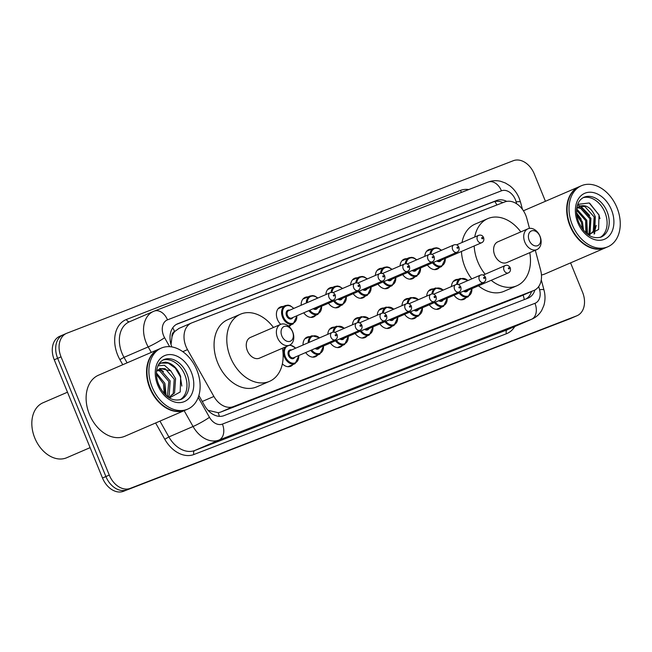 <?xml version="1.0" encoding="UTF-8"?>
<svg xmlns="http://www.w3.org/2000/svg" width="652" height="652" viewBox="0 0 652 652"><rect width="100%" height="100%" fill="white"/><g stroke="black" fill="none" stroke-linecap="round" stroke-linejoin="round"><path stroke-width="0.98" d="M466.041 297.687A10.644 7.653 -113.4 0 1 463.857 299.358A10.644 7.653 -113.4 0 1 454.061 295.217M441.306 307.247A10.644 7.653 -113.4 0 1 439.122 308.909A10.644 7.653 -113.4 0 1 429.334 304.777M416.571 316.807A10.644 7.653 -113.4 0 1 414.387 318.469A10.644 7.653 -113.4 0 1 404.599 314.337M391.836 326.359A10.644 7.653 -113.4 0 1 389.66 328.029A10.644 7.653 -113.4 0 1 379.863 323.889M367.1 335.919A10.644 7.653 -113.4 0 1 364.924 337.589A10.644 7.653 -113.4 0 1 355.128 333.449M342.373 345.478A10.644 7.653 -113.4 0 1 340.189 347.141A10.644 7.653 -113.4 0 1 330.393 343.009M317.638 355.038A10.644 7.653 -113.4 0 1 315.454 356.701A10.644 7.653 -113.4 0 1 305.658 352.561M292.903 364.59A10.644 7.653 -113.4 0 1 290.719 366.261A10.644 7.653 -113.4 0 1 282.365 363.849M290.996 324.843A10.644 7.653 -113.4 0 1 288.942 326.448M280.719 324.346A10.644 7.653 -113.4 0 1 277.45 319.496A10.644 7.653 -113.4 0 1 280.376 306.97A10.644 7.653 -113.4 0 1 283.09 306.522M315.731 315.283A10.644 7.653 -113.4 0 1 313.547 316.953A10.644 7.653 -113.4 0 1 303.75 312.813M389.937 286.611A10.644 7.653 -113.4 0 1 387.753 288.274A10.644 7.653 -113.4 0 1 377.956 284.142M439.399 267.491A10.644 7.653 -113.4 0 1 437.223 269.162A10.644 7.653 -113.4 0 1 427.427 265.022M414.664 277.051A10.644 7.653 -113.4 0 1 412.488 278.722A10.644 7.653 -113.4 0 1 402.692 274.582M365.202 296.171A10.644 7.653 -113.4 0 1 363.017 297.834A10.644 7.653 -113.4 0 1 353.221 293.693M340.466 305.723A10.644 7.653 -113.4 0 1 338.282 307.394A10.644 7.653 -113.4 0 1 328.486 303.253M529.481 228.396L526.84 218.501A19.951 14.352 66.6 0 0 525.732 215.217A19.951 14.352 66.6 0 0 504.803 201.924L191.843 322.854A19.951 14.352 66.6 0 0 191.468 323.009A19.951 14.352 66.6 0 0 187.499 349.627L213.897 396.457A19.951 14.352 66.6 0 0 233.318 406.62L533.678 290.556A19.951 14.352 66.6 0 0 534.053 290.401A19.951 14.352 66.6 0 0 540.638 270.197L535.316 250.27M171.998 336.872A19.951 14.352 -113.4 0 1 174.809 331.436L174.573 331.526A6.65 4.784 66.6 0 0 171.998 336.872L171.011 344.533M208.184 410.499A19.951 2.021 -29.4 0 0 208.379 410.377L218.257 412.724L220.563 412.129L520.924 296.065L534.053 290.401M179.088 328.363L174.809 331.436M451.461 286.53A10.644 7.653 -113.4 0 1 455.422 279.814A10.644 7.653 -113.4 0 1 458.136 279.366M426.726 296.089A10.644 7.653 -113.4 0 1 430.687 289.374A10.644 7.653 -113.4 0 1 433.401 288.926M401.991 305.641A10.644 7.653 -113.4 0 1 405.952 298.926A10.644 7.653 -113.4 0 1 408.665 298.486M377.255 315.201A10.644 7.653 -113.4 0 1 381.216 308.486A10.644 7.653 -113.4 0 1 383.93 308.046M352.52 324.761A10.644 7.653 -113.4 0 1 356.489 318.046A10.644 7.653 -113.4 0 1 359.195 317.597M327.793 334.313A10.644 7.653 -113.4 0 1 331.754 327.606A10.644 7.653 -113.4 0 1 334.46 327.157M303.05 344.998A10.644 7.653 -113.4 0 1 307.019 337.157A10.644 7.653 -113.4 0 1 309.724 336.717M424.819 256.334A10.644 7.653 -113.4 0 1 428.78 249.618A10.644 7.653 -113.4 0 1 431.494 249.178M400.083 265.894A10.644 7.653 -113.4 0 1 404.053 259.178A10.644 7.653 -113.4 0 1 406.758 258.73M375.356 275.446A10.644 7.653 -113.4 0 1 379.317 268.738A10.644 7.653 -113.4 0 1 382.023 268.29M350.621 285.005A10.644 7.653 -113.4 0 1 354.582 278.29A10.644 7.653 -113.4 0 1 357.288 277.85M325.886 294.565A10.644 7.653 -113.4 0 1 329.847 287.85A10.644 7.653 -113.4 0 1 332.553 287.402M301.142 305.242A10.644 7.653 -113.4 0 1 305.112 297.41A10.644 7.653 -113.4 0 1 307.817 296.962M506.734 201.378A19.951 14.352 66.6 0 0 496.612 200.514L177.841 323.694A19.951 14.352 66.6 0 0 177.474 323.848A19.951 14.352 66.6 0 0 171.818 346.913M176.293 324.452L493.222 201.981A19.951 14.352 -113.4 0 1 502.928 202.642M570.573 262.87L582.546 292.21A19.951 14.352 -113.4 0 1 577.061 315.707A19.951 14.352 -113.4 0 1 576.686 315.853L130.221 488.381A19.951 14.352 -113.4 0 1 109.283 475.08L61.044 356.864A19.951 14.352 -113.4 0 1 66.528 333.368A19.951 14.352 -113.4 0 1 66.895 333.213L513.368 160.694A19.951 14.352 -113.4 0 1 534.298 173.986L545.431 201.281M577.061 315.707L573.662 317.165A19.951 14.352 -113.4 0 1 573.295 317.32L126.822 489.839A19.951 14.352 -113.4 0 1 105.893 476.547L57.653 358.331A19.951 14.352 -113.4 0 1 63.138 334.835A19.951 14.352 -113.4 0 1 63.505 334.68M198.86 395.454L204.516 405.495A19.951 14.352 66.6 0 0 223.938 415.658L527.908 298.2A19.951 14.352 66.6 0 0 528.283 298.045A19.951 14.352 66.6 0 0 534.942 289.969M531.535 291.493A19.951 14.352 -113.4 0 1 526.066 298.909M63.138 334.835L59.739 336.293A19.951 14.352 -113.4 0 0 54.255 359.79L102.503 478.014A19.951 14.352 -113.4 0 0 123.432 491.306L569.897 318.787A19.951 14.352 -113.4 0 0 570.272 318.632L573.662 317.165A19.951 14.352 -113.4 0 1 573.295 317.32L126.822 489.839A19.951 14.352 -113.4 0 1 105.893 476.547L57.653 358.331A19.951 14.352 -113.4 0 1 63.138 334.835L66.528 333.368M605.7 247.703A33.26 23.92 -113.4 0 1 605.488 247.801A33.26 23.92 -113.4 0 1 569.978 225.894A33.26 23.92 -113.4 0 1 579.123 186.733A33.26 23.92 -113.4 0 1 579.335 186.643M607.819 246.79L605.912 247.613A33.26 23.92 -113.4 0 1 570.402 225.706A33.26 23.92 -113.4 0 1 579.547 186.545L581.454 185.722A33.26 23.92 -113.4 0 1 616.963 207.629A33.26 23.92 -113.4 0 1 607.819 246.79A33.26 23.92 -113.4 0 1 572.317 224.883A33.26 23.92 -113.4 0 1 581.454 185.722M582.929 197.76A21.687 15.599 -113.4 0 1 604.95 212.462A21.687 15.599 -113.4 0 1 600.068 237.467M579.661 206.366L584.868 206.529L594.127 216.937L593.287 231.248L589.473 234.842M576.873 207.711L580.476 205.999C586.588 204.614 591.486 208.102 595.186 216.48L594.355 230.792L589.18 234.948M577.688 207.833L580.622 208.363L589.881 218.77L589.049 233.082L587.965 234.549M578.153 207.401L581.682 207.898L590.94 218.314L590.109 232.617L588.324 234.802M576.604 210.27L585.643 220.596L585.838 232.788M576.653 209.496L577.444 209.732L586.702 220.14L586.466 233.351M576.824 215.062L581.397 222.43L582.562 229.105M576.653 213.514L582.456 221.973L583.532 230.343M588.397 234.85L598.601 229.463L599.009 214.891L589.163 202.976L577.737 204.386M576.702 209.007A15.037 10.815 -113.4 0 1 580.19 206.113A15.037 10.815 -113.4 0 1 580.476 205.999M605.488 247.801L545.039 273.897A33.26 23.92 -113.4 0 1 541.453 274.997M589.701 203.245L598.927 214.973L599.979 218.697M596.205 225.364L594.053 234.068M595.3 216.798L594.624 233.766M577.493 205.103L580.419 206.008M580.655 206.113L589.669 215.429M586.816 220.466L587.485 234.182M576.612 212.878L581.185 219.096M529.188 240.36A7.979 5.738 -113.4 0 1 531.535 230.898A7.979 5.738 -113.4 0 1 539.905 236.22A7.979 5.738 -113.4 0 1 537.566 245.674A7.979 5.738 -113.4 0 1 529.188 240.36M524.836 242.137A11.304 8.134 -113.4 0 1 527.941 228.819A11.304 8.134 -113.4 0 1 540.019 236.268A11.304 8.134 -113.4 0 1 536.906 249.586A11.304 8.134 -113.4 0 1 524.836 242.137M527.941 228.819L497.826 241.827A11.304 8.134 66.6 0 0 494.713 255.136A11.304 8.134 66.6 0 0 506.791 262.585L536.906 249.586M485.145 274.223A36.585 26.316 -113.4 0 1 477.753 261.697A36.585 26.316 -113.4 0 1 474.183 245.959M474.729 237.026A36.585 26.316 -113.4 0 1 487.81 218.616A36.585 26.316 -113.4 0 1 520.801 231.908M471.755 278.885A36.585 26.316 -113.4 0 1 465.023 267.19A36.585 26.316 -113.4 0 1 461.453 251.452M462.007 242.52A36.585 26.316 -113.4 0 1 475.08 224.117L487.81 218.616M529.766 252.666A36.585 26.316 -113.4 0 1 516.808 285.796A36.585 26.316 -113.4 0 1 491.192 280.311M516.808 285.796L504.077 291.289A36.585 26.316 -113.4 0 1 478.462 285.804M281.843 335.935A7.979 5.738 -113.4 0 1 284.19 326.473A7.979 5.738 -113.4 0 1 292.561 331.795A7.979 5.738 -113.4 0 1 290.221 341.257A7.979 5.738 -113.4 0 1 281.843 335.935M277.491 337.712A11.304 8.134 -113.4 0 1 280.604 324.394A11.304 8.134 -113.4 0 1 292.675 331.844A11.304 8.134 -113.4 0 1 289.561 345.161A11.304 8.134 -113.4 0 1 277.491 337.712M280.604 324.394L250.482 337.402A11.304 8.134 66.6 0 0 247.377 350.719A11.304 8.134 66.6 0 0 259.447 358.168L289.561 345.161M282.422 348.241A36.585 26.316 -113.4 0 1 269.463 381.371A36.585 26.316 -113.4 0 1 230.409 357.272A36.585 26.316 -113.4 0 1 240.466 314.199A36.585 26.316 -113.4 0 1 273.457 327.483M269.463 381.371L256.741 386.864A36.585 26.316 -113.4 0 1 217.686 362.765A36.585 26.316 -113.4 0 1 227.735 319.692L240.466 314.199M90.106 447.647L66.749 457.728A29.935 21.532 -113.4 0 1 34.792 438.014A29.935 21.532 -113.4 0 1 43.024 402.765L67.482 392.211M185.575 410.051A33.26 23.92 -113.4 0 1 185.364 410.141A33.26 23.92 -113.4 0 1 149.854 388.233A33.26 23.92 -113.4 0 1 158.998 349.073A33.26 23.92 -113.4 0 1 159.21 348.983M185.364 410.141L124.915 436.237A33.26 23.92 -113.4 0 1 89.406 414.33A33.26 23.92 -113.4 0 1 98.55 375.177L158.998 349.073M187.695 409.138L185.787 409.961A33.26 23.92 -113.4 0 1 150.278 388.054A33.26 23.92 -113.4 0 1 159.422 348.893L161.329 348.07A33.26 23.92 -113.4 0 1 196.839 369.977A33.26 23.92 -113.4 0 1 187.695 409.138A33.26 23.92 -113.4 0 1 152.185 387.231A33.26 23.92 -113.4 0 1 161.329 348.07M162.804 360.108A21.687 15.599 -113.4 0 1 184.826 374.81A21.687 15.599 -113.4 0 1 179.944 399.806M159.813 368.576L165.168 368.69L174.231 379.179L173.212 393.572L169.439 397.141M157.996 365.772L164.434 365.291L170.848 370.923L175.584 378.6L174.557 392.993L168.705 397.492M170.123 396.872L168.558 397.394M157.271 370.483L159.781 371.012L168.844 381.502L167.385 396.546M157.857 369.896L161.125 370.434L170.196 380.923L169.17 395.316L167.914 396.946M156.456 374.354L163.456 383.832L164.214 393.612M156.464 373.05L164.801 383.254L165.16 394.599M157.597 381.624L159.984 387.541M169.43 397.948L180.188 391.982L180.677 376.506C177.328 367.924 172.25 363.148 165.445 362.153L161.174 363.001L158.534 364.655M156.578 371.347L160.066 368.462L170.848 370.923M160.962 363.099L168.232 363.123L175.315 368.095L180.335 376.685L181.851 386.049M159.553 368.706L163.465 371.624M165.698 392.243L165.543 394.965M164.891 383.506L166.105 395.487M159.504 385.829L160.107 387.769M170.465 342.243A19.951 2.021 -29.4 0 0 171.134 341.803M496.857 204.989A19.951 13.855 -111.1 0 0 494.835 201.501M524.306 299.594A19.951 13.855 -111.1 0 0 523.108 295.128M219.316 416.351A19.951 13.855 -111.1 0 0 218.257 412.724M174.573 331.526A19.951 13.855 -111.1 0 0 172.739 327.826M520.924 296.065L533.678 290.556M220.563 412.129L233.318 406.62M202.259 401.477L213.897 396.457M182.796 351.664L187.499 349.627M493.222 201.981L496.612 200.514M516.645 203.783L516.139 201.867A13.301 9.568 66.6 0 0 515.398 199.675A13.301 9.568 66.6 0 0 501.445 190.808L167.491 319.855A13.301 9.568 66.6 0 0 163.587 335.625A13.301 9.568 66.6 0 0 164.589 337.712L169.642 346.668M487.932 182.161A13.301 9.234 68.9 0 1 488.169 182.063A13.301 9.234 68.9 0 1 501.445 190.808M151.288 352.406L148.183 346.905A26.61 19.136 -113.4 0 1 146.17 342.732A26.61 19.136 -113.4 0 1 153.481 311.411A26.61 19.136 -113.4 0 1 153.978 311.208A13.301 9.234 68.9 0 1 154.206 311.11A13.301 9.234 68.9 0 1 167.491 319.855M516.139 201.867A13.301 1.858 -15 0 1 520.508 202.096L519.228 198.314C517.126 193.188 513.939 188.974 509.693 185.673L505.341 182.992L500.703 181.321C496.408 180.286 492.236 180.539 488.169 182.063L154.206 311.11L129.3 321.843A26.61 19.136 66.6 0 0 121.989 353.172A26.61 19.136 66.6 0 0 124.01 357.345L148.183 346.905A13.301 1.353 -29.4 0 0 164.589 337.712M122.763 364.721L119.903 359.643A29.935 21.532 -113.4 0 1 126.423 319.48L460.377 190.433A3.325 2.306 -111.1 0 0 461.771 192.267M460.377 190.433A29.935 21.532 -113.4 0 1 468.788 189.553M514.754 326.538A29.935 21.532 -113.4 0 1 506.457 333.726L193.913 454.501A29.935 21.532 -113.4 0 1 164.785 439.244L155.616 422.985M576.686 315.853L569.897 318.787M61.044 356.864L54.255 359.79M109.283 475.08L102.503 478.014M130.221 488.381L123.432 491.306M531.999 319.089A26.61 19.136 -113.4 0 1 531.502 319.293L507.321 329.733A26.61 19.136 66.6 0 0 507.818 329.529L531.999 319.089C536.156 317.247 539.4 314.329 541.739 310.344L543.792 305.674C545.341 300.572 545.398 295.34 543.972 289.969L541.266 279.855M198.224 397.361L209.471 417.313A13.301 9.568 66.6 0 0 222.413 424.085L534.958 303.319A13.301 9.234 68.9 0 1 531.502 319.293L218.958 440.067A26.61 19.136 -113.4 0 1 193.065 426.506L168.884 436.946A26.61 19.136 66.6 0 0 194.777 450.499L507.321 329.733A3.325 2.306 -111.1 0 0 506.457 333.726M209.471 417.313A13.301 1.353 -29.4 0 1 193.065 426.506L184.133 410.67M119.903 359.643L124.01 357.345L127.107 362.846M159.96 421.111L168.884 436.946L164.785 439.244M222.413 424.085A13.301 9.234 68.9 0 1 218.958 440.067L194.777 450.499A3.325 2.306 -111.1 0 0 193.913 454.501M534.958 303.319A13.301 9.568 66.6 0 0 539.603 289.741L538.731 286.497M126.423 319.48A3.325 2.306 -111.1 0 0 129.626 321.705M539.603 289.741A13.301 1.858 -15 0 1 543.972 289.969M177.108 324.011L177.841 323.694M583.923 197.263A21.687 15.599 -113.4 0 1 607.077 211.55A21.687 15.599 -113.4 0 1 601.111 237.083C592.195 239.447 584.762 234.549 578.805 222.405C576.189 215.429 575.879 209.3 577.876 204.019C578.911 201.044 580.924 198.787 583.923 197.263M577.851 222.748A25.012 17.995 -113.4 0 1 585.186 193.106A25.012 17.995 -113.4 0 1 611.429 209.773A25.012 17.995 -113.4 0 1 604.086 239.414A25.012 17.995 -113.4 0 1 577.851 222.748M163.799 359.602A21.687 15.599 -113.4 0 1 186.945 373.889A21.687 15.599 -113.4 0 1 180.987 399.431C172.071 401.787 164.63 396.897 158.68 384.745C156.064 377.769 155.755 371.648 157.751 366.367C158.786 363.384 160.799 361.135 163.799 359.602M157.719 385.087A25.012 17.995 -113.4 0 1 165.062 355.446A25.012 17.995 -113.4 0 1 191.305 372.113A25.012 17.995 -113.4 0 1 183.962 401.754A25.012 17.995 -113.4 0 1 157.719 385.087M445.446 258.363L441.624 266.538A9.976 7.18 -113.4 0 1 432.553 262.813M433.433 262.43A9.315 6.699 66.6 0 0 441.412 265.886A9.315 6.699 66.6 0 0 445.226 258.461M478.503 235.396C480.883 234.638 482.586 235.388 483.613 237.63C484.257 240.099 483.605 241.794 481.673 242.723A3.994 2.869 -113.4 0 1 477.411 240.099A3.994 2.869 -113.4 0 1 478.503 235.396L456.53 244.883M481.763 238.322A0.668 0.481 66.6 0 0 482.659 237.972A0.668 0.481 66.6 0 0 481.763 238.322M437.924 260.49A3.994 2.869 66.6 0 0 440.1 260.67L481.673 242.723M430.018 254.247A9.976 7.18 -113.4 0 1 433.71 248.216L426.604 251.289M441.257 260.172A4.654 3.35 -113.4 0 1 436.897 260.939M441.282 250.344A9.315 6.699 66.6 0 0 430.956 254.239M420.711 267.923L416.889 276.089A9.976 7.18 -113.4 0 1 407.818 272.373M408.698 271.99A9.315 6.699 66.6 0 0 416.677 275.446A9.315 6.699 66.6 0 0 420.499 268.013M453.776 244.956C456.147 244.198 457.851 244.94 458.878 247.189C459.521 249.651 458.869 251.354 456.938 252.283A3.994 2.869 -113.4 0 1 452.675 249.651A3.994 2.869 -113.4 0 1 453.776 244.956L431.795 254.443M457.028 247.874A0.668 0.481 66.6 0 0 457.924 247.532A0.668 0.481 66.6 0 0 457.028 247.874M413.189 270.05A3.994 2.869 66.6 0 0 415.365 270.23L456.938 252.283M405.283 263.799A9.976 7.18 -113.4 0 1 408.975 257.776L401.868 260.841M416.522 269.732A4.654 3.35 -113.4 0 1 412.162 270.49M416.546 259.903A9.315 6.699 66.6 0 0 406.22 263.799M395.984 277.475L392.154 285.649A9.976 7.18 -113.4 0 1 383.083 281.925M383.971 281.542A9.315 6.699 66.6 0 0 391.942 284.997A9.315 6.699 66.6 0 0 395.764 277.573M429.04 254.516C431.42 253.758 433.124 254.5 434.142 256.749C434.786 259.211 434.134 260.906 432.203 261.843A3.994 2.869 -113.4 0 1 427.94 259.211A3.994 2.869 -113.4 0 1 429.04 254.516L407.06 264.003M432.292 257.434A0.668 0.481 66.6 0 0 433.189 257.092A0.668 0.481 66.6 0 0 432.292 257.434M388.453 279.61A3.994 2.869 66.6 0 0 390.63 279.789L432.203 261.843M380.548 273.359A9.976 7.18 -113.4 0 1 384.248 267.328L377.133 270.401M391.787 279.284A4.654 3.35 -113.4 0 1 387.427 280.05M391.811 269.463A9.315 6.699 66.6 0 0 381.485 273.359M371.249 287.035L367.418 295.209A9.976 7.18 -113.4 0 1 358.347 291.485M359.236 291.102A9.315 6.699 66.6 0 0 367.206 294.557A9.315 6.699 66.6 0 0 371.029 287.133M404.305 264.068C406.685 263.31 408.388 264.06 409.407 266.309C410.051 268.771 409.407 270.466 407.467 271.395A3.994 2.869 -113.4 0 1 403.205 268.771A3.994 2.869 -113.4 0 1 404.305 264.068L382.325 273.563M407.557 266.994A0.668 0.481 66.6 0 0 408.454 266.644A0.668 0.481 66.6 0 0 407.557 266.994M363.718 289.162A3.994 2.869 66.6 0 0 365.894 289.349L407.467 271.395M355.813 282.919A9.976 7.18 -113.4 0 1 359.513 276.888L352.398 279.961M367.052 288.844A4.654 3.35 -113.4 0 1 362.691 289.61M367.076 279.023A9.315 6.699 66.6 0 0 356.75 282.911M346.514 296.595L342.683 304.769A9.976 7.18 -113.4 0 1 333.612 301.045M334.5 300.662A9.315 6.699 66.6 0 0 342.471 304.117A9.315 6.699 66.6 0 0 346.293 296.693M379.57 273.628C381.95 272.87 383.653 273.612 384.68 275.861C385.316 278.331 384.672 280.026 382.732 280.955A3.994 2.869 -113.4 0 1 378.47 278.331A3.994 2.869 -113.4 0 1 379.57 273.628L357.589 283.115M382.822 276.546A0.668 0.481 66.6 0 0 383.718 276.203A0.668 0.481 66.6 0 0 382.822 276.546M338.983 298.722A3.994 2.869 66.6 0 0 341.159 298.901L382.732 280.955M331.077 292.471A9.976 7.18 -113.4 0 1 334.778 286.448L327.663 289.521M342.324 298.404A4.654 3.35 -113.4 0 1 337.956 299.17M342.349 288.575A9.315 6.699 66.6 0 0 332.015 292.471M321.778 306.155L317.948 314.321A9.976 7.18 -113.4 0 1 308.877 310.596M309.765 310.222A9.315 6.699 66.6 0 0 317.736 313.677A9.315 6.699 66.6 0 0 321.558 306.244M354.835 283.188C357.214 282.43 358.918 283.172 359.945 285.421C360.58 287.882 359.937 289.586 357.997 290.515A3.994 2.869 -113.4 0 1 353.734 287.882A3.994 2.869 -113.4 0 1 354.835 283.188L332.854 292.675M358.095 286.106A0.668 0.481 66.6 0 0 358.983 285.763A0.668 0.481 66.6 0 0 358.095 286.106M314.256 308.282A3.994 2.869 66.6 0 0 316.424 308.461L357.997 290.515M306.31 303.017A9.976 7.18 -113.4 0 1 310.042 296.008L302.927 299.072M317.589 307.964A4.654 3.35 -113.4 0 1 313.221 308.722M317.614 298.135A9.315 6.699 66.6 0 0 307.255 302.609M297.043 315.707L293.221 323.881A9.976 7.18 -113.4 0 1 282.569 317.312A9.976 7.18 -113.4 0 1 285.307 305.56L278.192 308.632M293.661 308.477A9.315 6.699 66.6 0 0 284.81 306.717A9.315 6.699 66.6 0 0 283.433 316.953A9.315 6.699 66.6 0 0 291.843 323.473A9.315 6.699 66.6 0 0 296.823 315.804M292.854 317.516A4.654 3.35 -113.4 0 1 289.732 318.901A4.654 3.35 -113.4 0 1 286.562 315.747A4.654 3.35 -113.4 0 1 289.692 310.189M288.526 310.694A3.994 2.869 66.6 0 0 287.434 315.389A3.994 2.869 66.6 0 0 291.688 318.021L333.262 300.075A3.994 2.869 -113.4 0 1 329.007 297.442A3.994 2.869 -113.4 0 1 330.099 292.748L288.526 310.694M333.359 295.666A0.668 0.481 66.6 0 0 334.248 295.323A0.668 0.481 66.6 0 0 333.359 295.666M456.653 284.435A9.976 7.18 -113.4 0 1 460.353 278.412L468.169 280.433M467.924 280.539A9.315 6.699 66.6 0 0 457.59 284.435M467.9 290.368A4.654 3.35 -113.4 0 1 463.531 291.134M464.566 290.686A3.994 2.869 66.6 0 0 466.734 290.865L508.307 272.919A3.994 2.869 -113.4 0 1 504.045 270.295A3.994 2.869 -113.4 0 1 505.145 265.592C507.134 264.736 508.837 265.486 510.255 267.825C510.891 270.295 510.247 271.99 508.307 272.919M509.293 268.168A0.668 0.481 66.6 0 0 508.405 268.51A0.668 0.481 66.6 0 0 509.293 268.168M461.151 299.798L468.258 296.733A9.976 7.18 -113.4 0 1 459.187 293.009M460.076 292.626A9.315 6.699 66.6 0 0 468.046 296.081A9.315 6.699 66.6 0 0 471.869 288.649M431.917 293.995A9.976 7.18 -113.4 0 1 435.617 287.964L443.433 289.993M443.189 290.099A9.315 6.699 66.6 0 0 432.855 293.995M443.164 299.928A4.654 3.35 -113.4 0 1 438.796 300.686M439.831 300.246A3.994 2.869 66.6 0 0 442.007 300.425L483.572 282.479A3.994 2.869 -113.4 0 1 479.318 279.847A3.994 2.869 -113.4 0 1 480.41 275.152C482.407 274.296 484.102 275.038 485.52 277.385C486.156 279.847 485.512 281.55 483.572 282.479M484.558 277.728A0.668 0.481 66.6 0 0 483.67 278.07A0.668 0.481 66.6 0 0 484.558 277.728M436.416 309.358L443.531 306.285A9.976 7.18 -113.4 0 1 434.452 302.561M435.34 302.178A9.315 6.699 66.6 0 0 443.311 305.633A9.315 6.699 66.6 0 0 447.133 298.208M407.19 303.555A9.976 7.18 -113.4 0 1 410.882 297.524L418.698 299.553M418.454 299.659A9.315 6.699 66.6 0 0 408.128 303.547M418.429 309.48A4.654 3.35 -113.4 0 1 414.061 310.246M415.096 309.798A3.994 2.869 66.6 0 0 417.272 309.985L458.837 292.039A3.994 2.869 -113.4 0 1 454.583 289.406A3.994 2.869 -113.4 0 1 455.675 284.704C457.671 283.856 459.375 284.598 460.785 286.945C461.429 289.406 460.777 291.102 458.837 292.039M459.823 287.279A0.668 0.481 66.6 0 0 458.935 287.63A0.668 0.481 66.6 0 0 459.823 287.279M411.681 318.918L418.796 315.845A9.976 7.18 -113.4 0 1 409.717 312.121M410.605 311.737A9.315 6.699 66.6 0 0 418.584 315.193A9.315 6.699 66.6 0 0 422.398 307.768M382.455 313.115A9.976 7.18 -113.4 0 1 386.147 307.084L393.963 309.113M393.718 309.211A9.315 6.699 66.6 0 0 383.392 313.107M393.694 319.04A4.654 3.35 -113.4 0 1 389.334 319.806M390.361 319.358A3.994 2.869 66.6 0 0 392.537 319.537L434.11 301.591A3.994 2.869 -113.4 0 1 429.847 298.966A3.994 2.869 -113.4 0 1 430.939 294.264C432.936 293.416 434.639 294.158 436.049 296.497C436.693 298.966 436.041 300.662 434.11 301.591M435.096 296.839A0.668 0.481 66.6 0 0 434.199 297.19A0.668 0.481 66.6 0 0 435.096 296.839M386.946 328.469L394.061 325.405A9.976 7.18 -113.4 0 1 384.99 321.68M385.87 321.297A9.315 6.699 66.6 0 0 393.849 324.753A9.315 6.699 66.6 0 0 397.663 317.328M357.72 322.667A9.976 7.18 -113.4 0 1 361.412 316.644L369.228 318.665M368.983 318.771A9.315 6.699 66.6 0 0 358.657 322.667M368.959 328.6A4.654 3.35 -113.4 0 1 364.598 329.358M365.625 328.918A3.994 2.869 66.6 0 0 367.801 329.097L409.374 311.151A3.994 2.869 -113.4 0 1 405.112 308.518A3.994 2.869 -113.4 0 1 406.212 303.824C408.201 302.968 409.904 303.718 411.314 306.057C411.958 308.518 411.306 310.222 409.374 311.151M410.361 306.399A0.668 0.481 66.6 0 0 409.464 306.742A0.668 0.481 66.6 0 0 410.361 306.399M362.21 338.029L369.325 334.957A9.976 7.18 -113.4 0 1 360.254 331.24M361.135 330.857A9.315 6.699 66.6 0 0 369.113 334.313A9.315 6.699 66.6 0 0 372.936 326.88M332.985 332.227A9.976 7.18 -113.4 0 1 336.685 326.196L344.492 328.225M344.248 328.331A9.315 6.699 66.6 0 0 333.922 332.227M344.223 338.152A4.654 3.35 -113.4 0 1 339.863 338.918M340.89 338.478A3.994 2.869 66.6 0 0 343.066 338.657L384.639 320.711A3.994 2.869 -113.4 0 1 380.377 318.078A3.994 2.869 -113.4 0 1 381.477 313.384C383.466 312.528 385.169 313.27 386.579 315.617C387.223 318.078 386.571 319.773 384.639 320.711M385.625 315.959A0.668 0.481 66.6 0 0 384.729 316.301A0.668 0.481 66.6 0 0 385.625 315.959M337.475 347.589L344.59 344.517A9.976 7.18 -113.4 0 1 335.519 340.792M336.408 340.409A9.315 6.699 66.6 0 0 344.378 343.865A9.315 6.699 66.6 0 0 348.201 336.44M308.217 342.765A9.976 7.18 -113.4 0 1 311.949 335.756L319.757 337.785M319.513 337.891A9.315 6.699 66.6 0 0 309.154 342.357M319.488 347.712A4.654 3.35 -113.4 0 1 315.128 348.478M316.155 348.029A3.994 2.869 66.6 0 0 318.331 348.217L359.904 330.262A3.994 2.869 -113.4 0 1 355.642 327.638A3.994 2.869 -113.4 0 1 356.742 322.936C358.73 322.088 360.434 322.83 361.844 325.177C362.488 327.638 361.844 329.333 359.904 330.262M360.89 325.511A0.668 0.481 66.6 0 0 359.994 325.861A0.668 0.481 66.6 0 0 360.89 325.511M312.748 357.149L319.855 354.077A9.976 7.18 -113.4 0 1 310.784 350.352M311.672 349.969A9.315 6.699 66.6 0 0 319.643 353.425A9.315 6.699 66.6 0 0 323.465 346M288.013 366.701L295.12 363.637A9.976 7.18 -113.4 0 1 284.468 357.06A9.976 7.18 -113.4 0 1 284.957 347.149M295.568 348.225A9.315 6.699 66.6 0 0 288.966 345.421M286.937 346.293A9.315 6.699 66.6 0 0 285.34 356.709A9.315 6.699 66.6 0 0 293.742 363.221A9.315 6.699 66.6 0 0 298.73 355.552M294.761 357.272A4.654 3.35 -113.4 0 1 291.631 358.649A4.654 3.35 -113.4 0 1 288.469 355.495A4.654 3.35 -113.4 0 1 291.591 349.945M332.007 332.496L290.433 350.442A3.994 2.869 66.6 0 0 289.333 355.144A3.994 2.869 66.6 0 0 293.596 357.769L335.169 339.822A3.994 2.869 -113.4 0 1 330.906 337.198A3.994 2.869 -113.4 0 1 332.007 332.496C333.995 331.64 335.698 332.39 337.117 334.729C337.752 337.198 337.108 338.893 335.169 339.822M336.155 335.071A0.668 0.481 66.6 0 0 335.258 335.413A0.668 0.481 66.6 0 0 336.155 335.071M178.713 328.51L191.468 323.009M522.439 209.333L520.508 202.096M579.123 186.733L523.434 210.775M590.011 234.63L589.278 234.948M441.624 266.538L434.509 269.602M441.526 250.246L438.494 248.265L436.457 247.776L433.71 248.216M416.889 276.089L409.774 279.162M416.791 259.798L413.759 257.817L411.73 257.336L408.975 257.776M392.154 285.649L385.039 288.722M392.056 269.357L389.024 267.377L386.995 266.896L384.248 267.328M367.418 295.209L360.311 298.282M367.32 278.917L364.297 276.937L362.259 276.448L359.513 276.888M342.683 304.769L335.576 307.834M342.585 288.469L339.562 286.497L337.524 286.008L334.778 286.448M317.948 314.321L310.841 317.394M317.858 298.029L314.826 296.049L312.789 295.568L310.042 296.008M333.262 300.075C335.201 299.138 335.845 297.442 335.209 294.981C334.183 292.732 332.479 291.99 330.099 292.748M293.221 323.881L288.371 325.976M293.881 308.38L290.091 305.609L288.054 305.128L285.307 305.56M505.145 265.592L483.165 275.079M460.353 278.412L453.238 281.477M468.258 296.733L472.089 288.559M480.41 275.152L458.437 284.639M435.617 287.964L428.503 291.036M443.531 306.285L447.353 298.119M455.675 284.704L433.702 294.199M410.882 297.524L403.775 300.596M418.796 315.845L422.618 307.671M430.939 294.264L408.967 303.75M386.147 307.084L379.04 310.156M394.061 325.405L397.883 317.231M406.212 303.824L384.232 313.31M361.412 316.644L354.305 319.708M369.325 334.957L373.148 326.791M381.477 313.384L359.496 322.87M336.685 326.196L329.57 329.268M344.59 344.517L348.421 336.342M356.742 322.936L334.761 332.43M311.949 335.756L304.834 338.828M319.855 354.077L323.685 345.902M290.116 344.892L295.788 348.135M295.12 363.637L298.95 355.462"/></g></svg>
